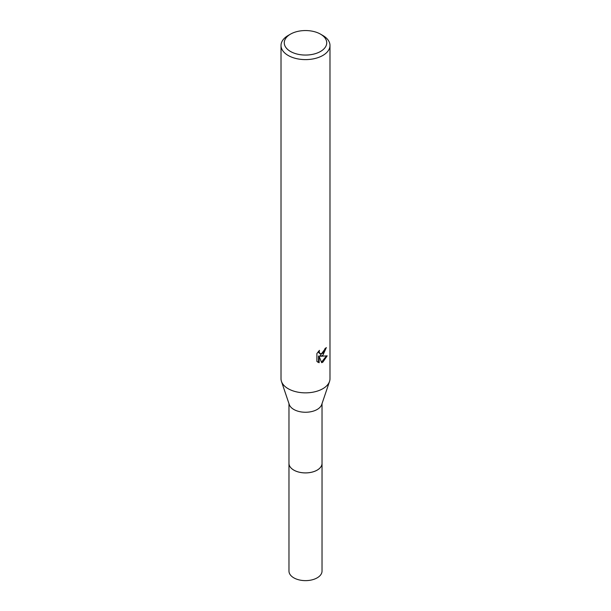 <?xml version="1.0" encoding="UTF-8"?>
<svg xmlns="http://www.w3.org/2000/svg" width="611" height="611" viewBox="0 0 611 611"><rect width="100%" height="100%" fill="white"/><g stroke="black" fill="none" stroke-linecap="round" stroke-linejoin="round"><path stroke-width="0.92" d="M322.028 463.062A16.535 9.547 180 0 1 322.035 463.367A16.528 9.547 180 0 1 317.185 470.103A16.528 9.547 180 0 1 299.176 472.173A16.528 9.547 180 0 1 288.972 463.359A16.535 9.547 180 0 1 288.972 463.062M322.028 463.153A16.535 9.547 180 0 1 317.193 470.111A16.535 9.547 180 0 1 299 472.143A16.535 9.547 180 0 1 288.972 463.153M320.508 34.14L322.814 35.469A24.486 14.137 180 0 1 329.986 45.466L329.986 378.721A24.486 14.137 180 0 1 329.535 381.424L321.722 404.543A16.528 9.547 180 0 1 317.185 409.462A16.528 9.547 180 0 1 300.673 411.837A16.528 9.547 180 0 1 289.278 404.543L281.465 381.424A24.486 14.137 180 0 1 281.014 378.721L281.014 45.466A24.486 14.137 180 0 1 288.186 35.469L290.492 34.14A21.225 12.251 180 0 1 320.508 34.14A21.225 12.251 180 0 1 320.508 51.469A21.225 12.251 180 0 1 290.492 51.469A21.225 12.251 180 0 1 290.492 34.14L288.186 35.469M329.535 381.424A24.486 14.137 180 0 1 322.814 388.718A24.486 14.137 180 0 1 298.351 392.239A24.486 14.137 180 0 1 281.465 381.424M322.814 355.388L320.47 356.274L327.183 355.846L322.814 362.193L321.661 362.674L319.125 356.343L319.125 362.735L316.888 361.422L316.888 353.532L319.461 350.347L319.118 351.905L320.065 353.784L322.814 353.273L324.586 350.447L324.846 348.805A24.486 14.137 0 0 0 326.335 347.567L322.814 355.388M329.986 45.466A24.486 14.137 180 0 1 322.814 55.464A24.486 14.137 180 0 1 296.129 58.534A24.486 14.137 180 0 1 281.014 45.466M325.701 348.133L319.889 355.938L320.47 356.274M320.065 353.784L318.782 352.692L318.537 351.317M317.651 362.071L318.537 362.392L318.537 355.999L319.125 356.343M321.485 362.208L326.411 356.022M318.537 362.392L319.125 362.735M288.965 463.367A16.535 9.547 180 0 0 293.807 470.119A16.535 9.547 180 0 0 311.831 472.188A16.535 9.547 180 0 0 322.035 463.367L322.028 571.094A16.528 9.547 180 0 1 311.824 579.908A16.528 9.547 180 0 1 293.815 577.838A16.528 9.547 180 0 1 288.972 571.094L288.972 403.634M322.028 463.359L322.028 403.634"/></g></svg>

